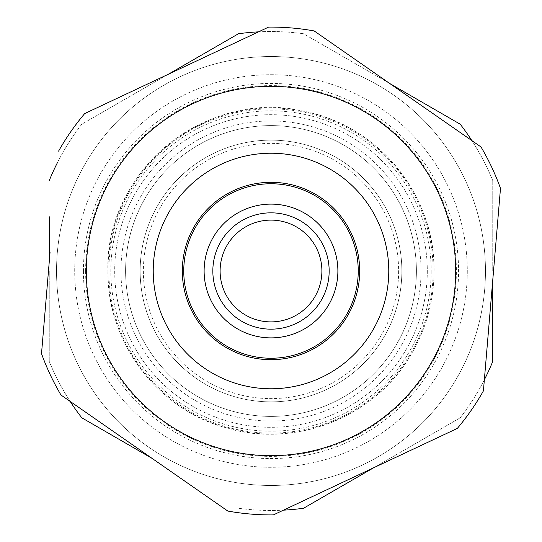 <?xml version="1.0" encoding="UTF-8"?>
<svg xmlns="http://www.w3.org/2000/svg" width="542" height="542" viewBox="0 0 542 542"><rect width="100%" height="100%" fill="white"/><g stroke="black" fill="none" stroke-linecap="round" stroke-linejoin="round"><path stroke-width="0.41" stroke-dasharray="2.71 2.03" d="M485.469 271A214.469 214.469 0 0 1 271 485.469A214.469 214.469 0 0 1 56.531 271A214.469 214.469 0 0 1 271 56.531A214.469 214.469 0 0 1 485.469 271A214.469 214.469 0 0 1 271 485.469A214.469 214.469 0 0 1 56.531 271A214.469 214.469 0 0 1 271 56.531A214.469 214.469 0 0 1 485.469 271A214.469 214.469 0 0 1 271 485.469A214.469 214.469 0 0 1 56.531 271A214.469 214.469 0 0 1 271 56.531A214.469 214.469 0 0 1 485.469 271M152.051 458.369L81.795 417.807A239.476 239.476 0 0 1 49.261 361.453L49.261 271L49.261 361.453A239.476 239.476 0 0 0 70.135 401.392M303.534 508.254A239.476 239.476 0 0 1 238.466 508.254A239.476 239.476 0 0 0 283.493 510.151M492.739 280.329L492.739 361.453A239.476 239.476 0 0 1 460.205 417.807L373.79 467.692L460.205 417.807A239.476 239.476 0 0 0 484.358 379.759M467.292 271A196.292 196.292 0 0 1 271 467.292A196.292 196.292 0 0 1 74.708 271A196.292 196.292 0 0 1 271 74.708A196.292 196.292 0 0 1 467.292 271A196.292 196.292 0 0 1 271 467.292A196.292 196.292 0 0 1 74.708 271A196.292 196.292 0 0 1 271 74.708A196.292 196.292 0 0 1 467.292 271M125.595 271A145.405 145.405 0 0 1 271 125.595A145.405 145.405 0 0 1 416.405 271A145.405 145.405 0 0 1 271 416.405A145.405 145.405 0 0 1 125.595 271M401.859 271A130.859 130.859 0 0 0 271 140.141A130.859 130.859 0 0 0 140.141 271A130.859 130.859 0 0 0 271 401.859A130.859 130.859 0 0 0 401.859 271M271 455.659A184.659 184.659 0 0 1 86.341 271A184.659 184.659 0 0 1 271 86.341A184.659 184.659 0 0 0 86.341 271A184.659 184.659 0 0 0 271 455.659A184.659 184.659 0 0 0 455.659 271A184.659 184.659 0 0 0 271 86.341A184.659 184.659 0 0 1 455.659 271A184.659 184.659 0 0 1 271 455.659M49.261 261.671L49.261 216.753M49.261 180.547A239.476 239.476 0 0 1 81.795 124.193L238.466 33.746A239.476 239.476 0 0 1 303.534 33.746L460.205 124.193A239.476 239.476 0 0 1 492.739 180.547L492.739 271L492.739 180.547A239.476 239.476 0 0 0 471.865 140.608M389.949 83.631L303.534 33.746A239.476 239.476 0 0 0 258.507 31.849M168.21 74.308L81.795 124.193A239.476 239.476 0 0 0 57.642 162.241M427.306 271A156.306 156.306 0 0 1 271 427.306A156.306 156.306 0 0 1 114.694 271A156.306 156.306 0 0 1 271 114.694A156.306 156.306 0 0 1 427.306 271A156.306 156.306 0 0 1 271 427.306A156.306 156.306 0 0 1 114.694 271A156.306 156.306 0 0 1 271 114.694A156.306 156.306 0 0 1 427.306 271M107.953 271A163.047 163.047 0 0 0 271 434.047A163.047 163.047 0 0 0 434.047 271A163.047 163.047 0 0 0 271 107.953A163.047 163.047 0 0 0 107.953 271M120.954 271A150.046 150.046 0 0 0 271 421.046A150.046 150.046 0 0 0 421.046 271A150.046 150.046 0 0 0 271 120.954A150.046 150.046 0 0 0 120.954 271M398.621 271A127.621 127.621 0 0 1 271 398.621A127.621 127.621 0 0 1 143.379 271A127.621 127.621 0 0 1 271 143.379A127.621 127.621 0 0 1 398.621 271M182.62 263.548A88.698 88.698 0 0 1 278.452 182.62A88.698 88.698 0 0 1 359.38 278.452A88.698 88.698 0 0 1 263.548 359.38A88.698 88.698 0 0 1 182.62 263.548M252.985 484.711A214.469 214.469 0 0 0 484.711 289.015A214.469 214.469 0 0 0 289.015 57.289A214.469 214.469 0 0 0 57.289 252.985A214.469 214.469 0 0 0 252.985 484.711M401.398 281.989A130.859 130.859 0 0 1 260.011 401.398A130.859 130.859 0 0 1 140.602 260.011A130.859 130.859 0 0 1 281.989 140.602A130.859 130.859 0 0 1 401.398 281.989A130.859 130.859 0 0 1 260.011 401.398A130.859 130.859 0 0 1 140.602 260.011A130.859 130.859 0 0 1 281.989 140.602A130.859 130.859 0 0 1 401.398 281.989M415.89 283.215A145.405 145.405 0 0 1 258.785 415.89A145.405 145.405 0 0 1 126.11 258.785A145.405 145.405 0 0 1 283.215 126.11A145.405 145.405 0 0 1 415.89 283.215A145.405 145.405 0 0 1 258.785 415.89A145.405 145.405 0 0 1 126.11 258.785A145.405 145.405 0 0 1 283.215 126.11A145.405 145.405 0 0 1 415.89 283.215M318.425 318.161A66.883 66.883 0 0 1 223.839 318.425A66.883 66.883 0 0 1 223.575 223.839A66.883 66.883 0 0 1 318.161 223.575A66.883 66.883 0 0 1 318.425 318.161M209.137 209.483A87.242 87.242 0 0 1 332.517 209.137A87.242 87.242 0 0 1 332.863 332.517A87.242 87.242 0 0 1 209.483 332.863A87.242 87.242 0 0 1 209.137 209.483M85.616 271A185.384 185.384 0 0 1 271 85.616A185.384 185.384 0 0 1 456.384 271A185.384 185.384 0 0 1 271 456.384A185.384 185.384 0 0 1 85.616 271M108.874 271A162.126 162.126 0 0 1 271 108.874A162.126 162.126 0 0 1 433.126 271A162.126 162.126 0 0 1 271 433.126A162.126 162.126 0 0 1 108.874 271M83.434 271A187.566 187.566 0 0 0 271 458.566A187.566 187.566 0 0 0 458.566 271A187.566 187.566 0 0 0 271 83.434A187.566 187.566 0 0 0 83.434 271M86.341 271A184.659 184.659 0 0 1 271 86.341A184.659 184.659 0 0 1 455.659 271M431.175 271A160.175 160.175 0 0 1 271 431.175A160.175 160.175 0 0 1 110.825 271A160.175 160.175 0 0 1 271 110.825A160.175 160.175 0 0 1 431.175 271M107.919 271C106.584 341.291 157.722 409.447 225.506 427.604C292.463 448.593 372.158 418.444 408.695 358.384C425.436 331.663 433.898 302.531 434.081 271C435.456 195.804 377.97 125.202 304.069 111.306C207.207 87.804 104.545 171.38 107.919 271"/><path stroke-width="0.81" d="M70.135 401.392A239.476 239.476 0 0 0 81.795 417.807L152.051 458.369M283.493 510.151A239.476 239.476 0 0 0 303.534 508.254L373.79 467.692L303.534 508.254M484.358 379.759A239.476 239.476 0 0 0 492.739 361.453L492.739 280.329M49.261 216.753L49.261 261.671M471.865 140.608A239.476 239.476 0 0 0 460.205 124.193L389.949 83.631M258.507 31.849A239.476 239.476 0 0 0 238.466 33.746L168.21 74.308M57.642 162.241A239.476 239.476 0 0 0 49.261 180.547M329.163 271A58.163 58.163 0 0 0 271 212.837A58.163 58.163 0 0 0 212.837 271A58.163 58.163 0 0 0 271 329.163A58.163 58.163 0 0 0 329.163 271M220.106 271A50.894 50.894 0 0 1 271 220.106A50.894 50.894 0 0 1 321.894 271A50.894 50.894 0 0 0 271 220.106A50.894 50.894 0 0 0 220.106 271A50.894 50.894 0 0 0 271 321.894A50.894 50.894 0 0 0 321.894 271A50.894 50.894 0 0 1 271 321.894A50.894 50.894 0 0 1 220.106 271M50.047 252.376L41.51 353.628A243.914 243.914 0 0 0 60.975 395.023A243.914 243.914 0 0 1 41.51 353.628L50.047 252.376M60.975 395.023L227.816 511.059A243.914 243.914 0 0 0 273.392 514.9A243.914 243.914 0 0 1 227.816 511.059L60.975 395.023M273.392 514.9L457.306 428.431A243.914 243.914 0 0 0 483.417 390.877A243.914 243.914 0 0 1 457.306 428.431L273.392 514.9M483.417 390.877L500.49 188.372A243.914 243.914 0 0 0 481.025 146.977L314.184 30.941A243.914 243.914 0 0 0 268.608 27.1L84.694 113.569A243.914 243.914 0 0 0 58.583 151.123A243.914 243.914 0 0 1 84.694 113.569L268.608 27.1A243.914 243.914 0 0 1 314.184 30.941L481.025 146.977A243.914 243.914 0 0 1 500.49 188.372L483.417 390.877M153.643 261.108A117.777 117.777 0 0 1 280.892 153.643A117.777 117.777 0 0 1 388.357 280.892A117.777 117.777 0 0 1 261.108 388.357A117.777 117.777 0 0 1 153.643 261.108M359.38 278.452A88.698 88.698 0 0 0 278.452 182.62A88.698 88.698 0 0 0 182.62 263.548A88.698 88.698 0 0 0 263.548 359.38A88.698 88.698 0 0 0 359.38 278.452M318.425 318.161A66.883 66.883 0 0 1 223.839 318.425A66.883 66.883 0 0 1 223.575 223.839A66.883 66.883 0 0 1 318.161 223.575A66.883 66.883 0 0 1 318.425 318.161M332.863 332.517A87.242 87.242 0 0 1 209.483 332.863A87.242 87.242 0 0 1 209.137 209.483A87.242 87.242 0 0 1 332.517 209.137A87.242 87.242 0 0 1 332.863 332.517M455.023 286.515A184.68 184.68 0 0 1 255.485 455.023A184.68 184.68 0 0 1 86.977 255.485A184.68 184.68 0 0 1 286.515 86.977A184.68 184.68 0 0 1 455.023 286.515M481.025 146.977A243.914 243.914 0 0 1 500.49 188.372M268.608 27.1A243.914 243.914 0 0 1 314.184 30.941M58.583 151.123A243.914 243.914 0 0 1 84.694 113.569"/></g></svg>
